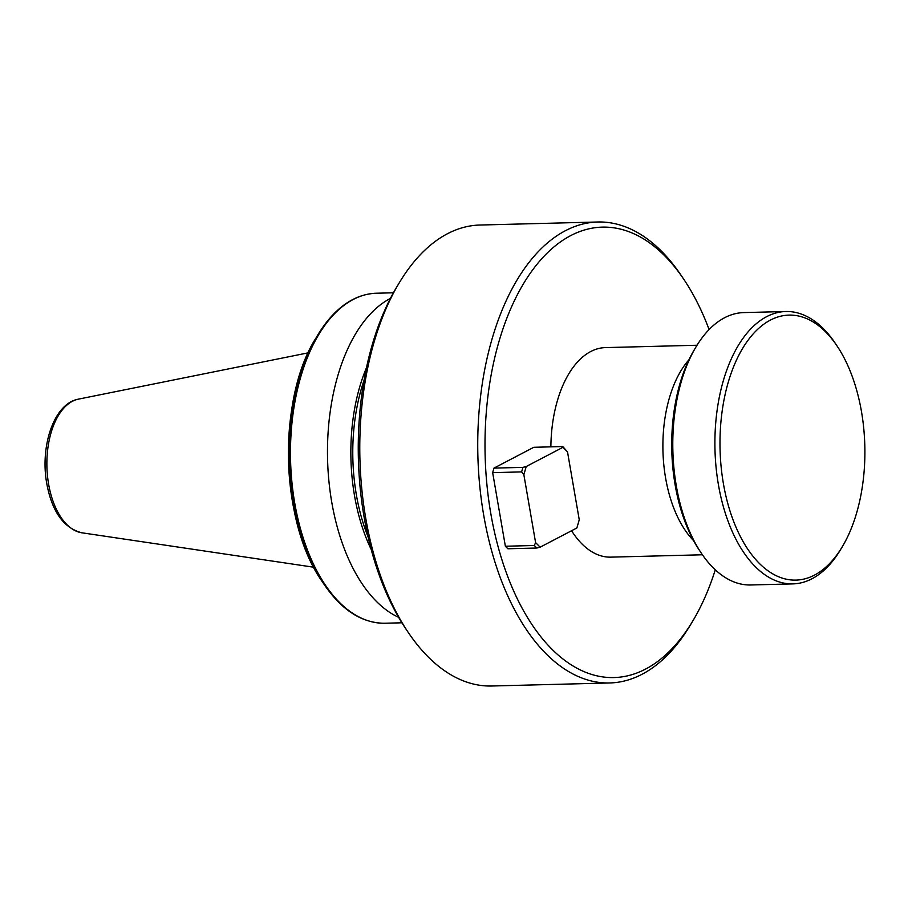 <?xml version="1.0" encoding="UTF-8"?>
<svg xmlns="http://www.w3.org/2000/svg" width="908" height="908" viewBox="0 0 908 908"><rect width="100%" height="100%" fill="white"/><g stroke="black" fill="none" stroke-linecap="round" stroke-linejoin="round"><path stroke-width="1.36" d="M398.623 617.327A165.063 90.142 -91.5 0 1 327.584 459.732A165.063 90.142 -91.5 0 1 390.27 298.494A165.063 90.142 -91.5 0 1 390.417 298.414M368.069 536.866A138.856 75.829 -91.5 0 1 356.367 494.803A138.856 75.829 -91.5 0 1 364.04 380.339M723.415 483.726A132.568 72.402 88.5 0 0 842.204 546.9A132.568 72.402 88.5 0 0 861.465 411.517A132.568 72.402 88.5 0 0 837.028 345.914A132.568 72.402 88.5 0 0 751.03 336.414A132.568 72.402 88.5 0 0 723.415 483.726M842.204 546.9L840.513 549.726A136.234 74.399 -91.5 0 1 792.877 583.889A136.234 74.399 -91.5 0 1 718.432 484.804A136.234 74.399 -91.5 0 1 785.863 311.512A136.234 74.399 -91.5 0 1 835.19 343.179L837.028 345.914M792.877 583.889L750.746 584.979A136.234 74.399 -91.5 0 1 701.419 553.312A136.234 74.399 -91.5 0 1 676.312 485.882A136.234 74.399 -91.5 0 1 696.095 346.754A136.234 74.399 -91.5 0 1 724.607 317.732A136.234 74.399 -91.5 0 1 743.731 312.59L785.863 311.512M693.587 540.646A104.795 57.227 -91.5 0 1 665.598 478.017A104.795 57.227 -91.5 0 1 688.934 359.818M702.417 554.777L610.834 557.137A104.795 57.227 -91.5 0 1 571.563 530.737M715.288 569.815A225.32 123.045 -91.5 0 1 692.725 621.106A225.32 123.045 -91.5 0 1 490.831 513.724A225.32 123.045 -91.5 0 1 537.763 263.365A225.32 123.045 -91.5 0 1 683.928 279.494A225.32 123.045 -91.5 0 1 709.103 329.57M692.725 621.106L690.307 625.147A230.553 125.906 -91.5 0 1 642.058 674.269A230.553 125.906 -91.5 0 1 609.688 682.964A230.553 125.906 -91.5 0 1 483.714 515.267A230.553 125.906 -91.5 0 1 565.446 230.689A230.553 125.906 -91.5 0 1 597.816 221.995A230.553 125.906 -91.5 0 1 681.306 275.589L683.928 279.494M609.688 682.964L491.716 686.005A230.553 125.906 -91.5 0 1 408.237 632.411A230.553 125.906 -91.5 0 1 399.236 282.853A230.553 125.906 -91.5 0 1 447.474 233.731A230.553 125.906 -91.5 0 1 479.855 225.036L597.816 221.995M701.419 553.312L699.58 550.577A132.568 72.402 -91.5 0 1 694.404 349.58L696.095 346.754M550.872 446.849A104.795 57.227 -91.5 0 1 605.443 347.605L697.026 345.244M492.658 472.648L521.612 471.899L523.859 474.702L535.595 542.598L534.324 545.492L536.844 548.023L507.89 548.773L505.37 546.241L492.658 472.648L493.952 468.119L533.791 447.292L562.744 446.543L562.96 447.304L526.22 466.519L522.917 467.37L493.952 468.119M536.844 548.023L540.146 547.172L576.886 527.957L579.247 519.773L567.511 451.878L562.744 446.543M534.324 545.492L505.37 546.241M535.595 542.598L540.146 547.172M567.511 451.878L562.96 447.304M526.22 466.519L523.859 474.702M522.917 467.37L521.612 471.899M408.237 632.411L405.604 628.506A225.32 123.045 -91.5 0 1 396.807 286.894L399.236 282.853M366.503 367.672A142.363 77.748 88.5 0 0 371.179 549.397M329.763 318.333A164.439 89.801 88.5 0 0 317.709 335.109A164.439 89.801 88.5 0 0 293.817 503.032A164.439 89.801 88.5 0 0 324.133 584.423C341.329 609.62 361.021 622.559 383.21 623.24L384.935 623.229A165.063 90.142 -91.5 0 1 383.255 623.24A165.063 90.142 -91.5 0 1 294.748 503.168A165.063 90.142 -91.5 0 1 330.546 318.084A165.063 90.142 -91.5 0 1 353.257 299.447A165.063 90.142 -91.5 0 1 376.434 293.227L393.414 292.785M324.133 584.423L322.113 581.426A160.432 87.611 -91.5 0 1 292.546 502.033A160.432 87.611 -91.5 0 1 315.859 338.196L329.786 318.265C343.803 302.216 359.352 293.863 376.434 293.227M313.68 567.205L81.799 532.78A67.135 36.66 -91.5 0 1 48.612 484.157A67.135 36.66 -91.5 0 1 78.36 399.157L308.164 352.849M81.799 532.78C63.696 528.07 52.017 511.681 46.773 483.624C39.952 446.373 53.776 403.583 78.36 399.157M401.915 622.797L384.935 623.229M322.113 581.426C280.22 522.758 277.042 398.941 315.859 338.196"/></g></svg>
